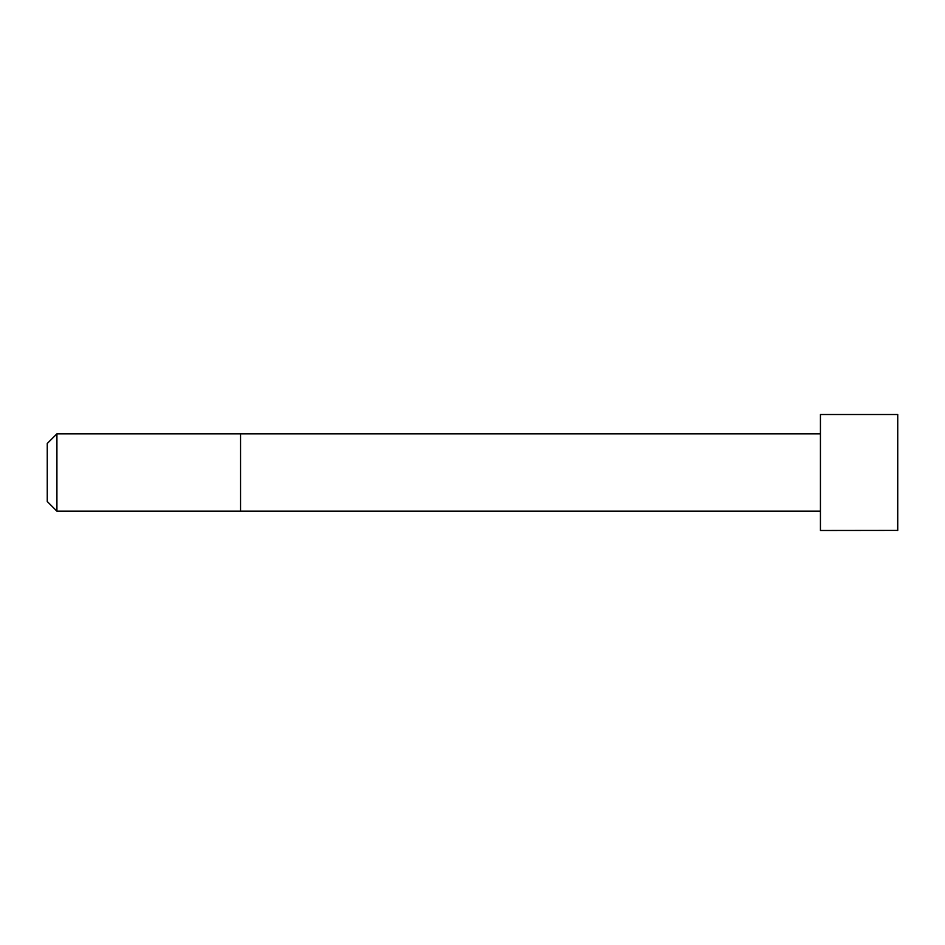 <?xml version="1.0" encoding="UTF-8"?>
<svg xmlns="http://www.w3.org/2000/svg" width="945" height="945" viewBox="0 0 945 945"><rect width="100%" height="100%" fill="white"/><g stroke="black" fill="none" stroke-linecap="round" stroke-linejoin="round"><path stroke-width="1.42" d="M820.437 511.15L56.913 511.162L47.25 501.5L47.25 443.5L56.913 433.838L56.913 511.162M897.655 414.512L820.437 414.512L820.437 530.488L897.75 530.405L897.75 414.595L897.655 530.488M820.437 433.849L240.55 433.838L240.55 511.162M240.55 433.838L56.913 433.838"/></g></svg>
